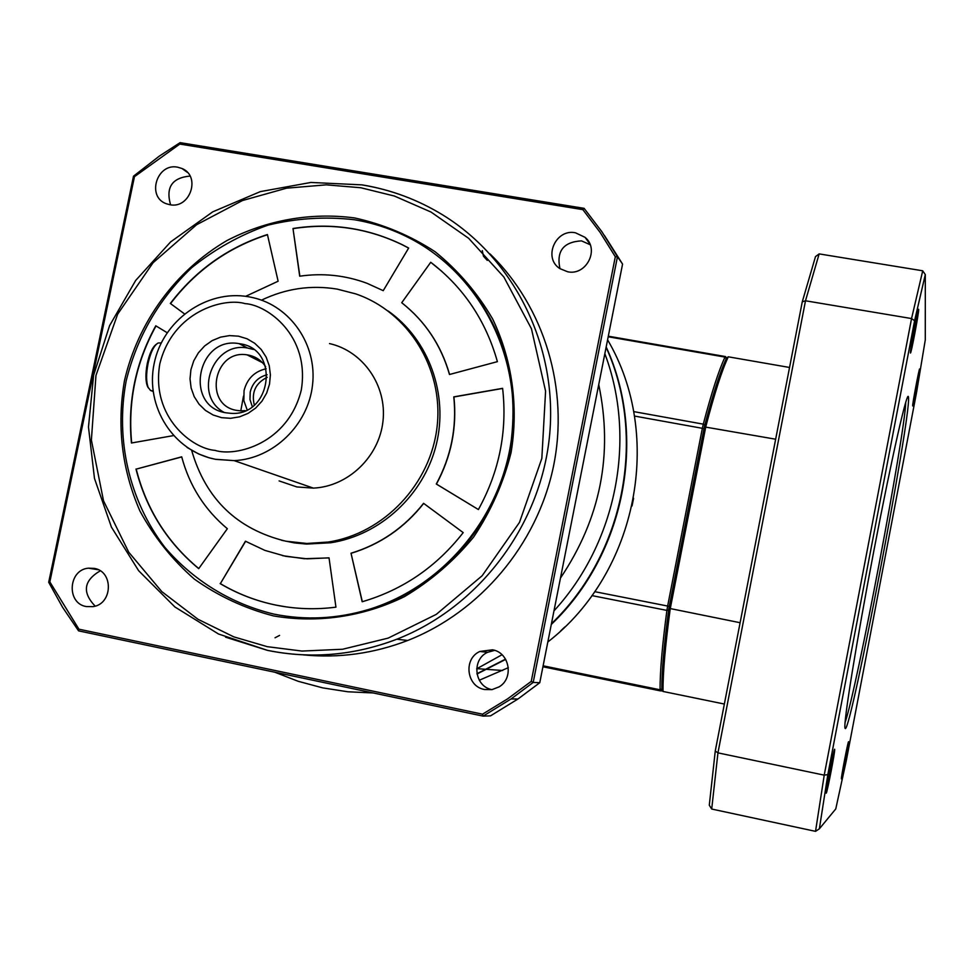 <?xml version="1.0" encoding="UTF-8"?>
<svg xmlns="http://www.w3.org/2000/svg" width="974" height="974" viewBox="0 0 974 974"><rect width="100%" height="100%" fill="white"/><g stroke="black" fill="none" stroke-linecap="round" stroke-linejoin="round"><path stroke-width="1.46" d="M634.427 416.044L702.351 428.317L703.289 424.153C711.568 392.692 718.8 370.327 724.997 357.081L725.496 356.557L726.555 358.079C720.273 371.35 712.871 394.287 704.36 426.88L775.657 439.213M660.238 690.822L542.932 666.764L660.287 690.858L660.068 689.787C660.007 671.463 662.296 645.007 666.91 610.406L667.64 606.047L669.308 606.412L703.995 428.755L702.351 428.317L667.64 606.047L594.688 591.656M661.918 689.787L660.299 690.858L662.673 690.956M633.648 411.6L703.289 424.153L704.774 425.285C712.98 394.068 720.139 371.873 726.263 358.7L724.997 357.081L608.19 336.773M543.115 665.814L660.068 689.787L661.857 688.801C661.821 670.611 664.098 644.362 668.7 610.041L666.91 610.406L591.912 595.589M908.523 397.782C910.714 418.345 851.349 729.453 845.335 728.601L845.006 728.211C843.204 723.901 856.475 641.416 874.08 549.64C891.673 457.804 907.378 388.918 908.438 396.99L908.523 397.782M845.067 722.477C856.134 692.246 905.004 434.27 905.747 402.14M918.665 309.598C918.932 312.849 910.8 355.68 910.434 352.929L910.41 352.746C910.02 350.068 918.385 306.006 918.64 309.391L918.665 309.598M834.633 749.225L834.694 749.31C835.302 750.711 827.096 793.226 826.22 793.201L826.147 793.153C825.428 792.276 833.866 748.531 834.633 749.225M848.549 741.725L848.597 741.786C849.06 742.651 842.06 779.09 841.451 778.944L841.402 778.908C840.854 778.433 848.025 741.104 848.549 741.725M919.663 369.17C919.882 371.386 912.918 408.021 912.687 405.89L912.675 405.781C912.37 403.979 919.505 366.443 919.651 369.049L919.663 369.17M819.365 828.813L835.765 808.931L846.309 760.536L916.607 392.169L925.288 339.889L925.3 274.583L914.598 320.702L827.827 774.598L819.365 828.813L815.53 831.346L711.702 809.041L709.291 805.206L715.257 751.015L717.948 752.865L711.702 809.041M827.827 774.598L824.223 775.146L815.53 831.346M914.598 320.702L911.554 318.559L824.223 775.146L717.948 752.865L805.498 300.783L802.259 301.855L715.257 751.015M925.3 274.583L922.719 270.796L911.554 318.559L805.498 300.783L819.146 253.897L815.494 256.625L802.259 301.855M922.719 270.796L819.146 253.897M789.549 367.466L728.284 356.813C721.929 370.217 714.441 393.484 705.809 426.612L670.209 608.92C665.279 645.251 662.88 672.766 663.002 691.455L724.352 704.044M740.106 622.715L668.931 608.3C664.098 644.058 661.748 671.183 661.857 689.689L663.002 691.455M728.284 356.813L726.567 358.055M704.36 426.88L668.931 608.3M482.288 250.61L483.469 256.211L487.292 260.399M476.98 673.996L505.701 659.398M551.296 624.431C624.845 554.596 647.686 437.289 606.181 346.963M279.587 635.401L275.033 637.775M479.293 680.242L508.343 667.665M547.826 641.988C637.446 572.566 664.049 435.451 607.581 339.841M274.741 672.194L298.251 681.313L322.698 687.875L347.791 691.771L373.273 692.964M590.147 244.693L581.478 240.87C563.41 241.917 556.239 251.182 559.965 268.666M575.439 232.786L585.021 237.315C599.874 249.149 586.409 275.91 567.684 271.783L559.867 268.605C542.81 257.915 555.594 228.513 575.439 232.786M177.633 167.187L181.943 168.478C201.204 176.063 190.149 209.167 169.829 204.71L166.42 203.773C146.283 196.992 156.79 162.743 177.633 167.187M94.222 568.378C113.739 571.324 112.765 604.05 93.041 606.644L86.272 606.558C66.281 603.405 68.168 569.802 88.403 568.171L94.222 568.378M492.479 649.804C509.609 652.458 514.187 678.354 498.98 686.926L492.016 689.616L484.577 689.519C466.509 686.646 463.088 658.814 479.841 651.472L492.479 649.804M511.058 452.679C518.728 406.657 512.251 360.051 492.674 319.009C477.406 292.93 458.23 270.504 435.122 251.742C410.285 235.55 383.452 224.288 354.646 217.945C310.84 212.125 266.401 220.1 226.772 240.651C175.369 270.845 137.906 322.236 124.453 380.749C116.71 425.979 121.847 469.383 139.891 510.936C154.026 536.954 172.179 559.673 194.35 579.104C218.419 596.149 244.815 608.421 273.536 615.921C317.5 623.445 363.095 616.846 404.356 596.697C430.788 580.954 453.896 561.048 473.668 536.991C490.981 511.033 503.448 482.934 511.058 452.679M287.44 616.372C314.919 619.963 342.166 617.662 369.207 609.493C438.848 588.795 495.559 525.716 509.572 452.533C521.638 378.642 501.866 316.635 450.268 266.523M273.901 614.107C231.021 603.783 193.047 580.346 164.606 546.998C129.152 500.478 115.224 439.542 126.133 381.065C137.005 336.882 158.835 299.103 191.647 267.74C214.743 249.125 240.164 234.941 267.923 225.164C296.461 218.225 325.243 216.411 354.28 219.722C373.663 222.985 392.108 229.121 409.628 238.143C478.064 273.39 520.664 353.172 512.093 433.71C503.619 514.248 444.509 586.348 368.793 609.432C337.187 618.916 305.568 620.475 273.901 614.107M281.559 540.278L294.55 542.92L306.554 544.076L330.734 542.762C380.42 535.164 423.909 494.926 436.279 444.619C448.71 394.324 428.743 339.585 388.236 311.047M261.519 300.15C285.772 288.499 310.986 284.822 337.174 289.108L355.717 293.88C408.216 311.729 443.56 368.257 437.168 426.003C431.08 483.761 383.951 533.655 328.068 542.055L306.822 543.468L285.784 541.191C237.072 529.272 205.697 498.992 191.635 450.329M220.148 583.596C237.425 593.823 255.955 600.97 275.739 605.073C295.56 609.091 315.625 609.785 335.945 607.155L329.029 557.846L307.224 558.832L285.674 556.324L264.916 550.395L245.436 541.215L220.355 583.633C237.619 593.848 256.15 601.007 275.934 605.097L285.82 606.839M282.57 555.667L304.229 558.723L329.042 557.907M243.488 396.15L240.785 410.858L245.217 410.663M279.112 480.913L296.839 486.939L313.348 488.108C348.083 486.61 379.227 456.782 382.989 421.17C387.055 385.582 363.095 351.115 329.529 343.579M156.327 344.26C152.565 347.012 149.558 353.379 147.305 363.375C145.357 373.663 145.467 381.431 147.622 386.69L150.483 390.428L153.101 391.499M160.637 342.933L158.129 342.994C153.977 345.441 150.617 352.247 148.072 363.424C146.015 374.26 146.124 382.441 148.401 387.969L147.622 386.69M221.67 417.676L230.643 418.296L239.592 416.835L248.078 413.366L255.663 408.057L261.969 401.166L266.669 393.058L269.518 384.133L270.395 374.856L269.238 365.676L266.121 357.068L261.19 349.471L254.701 343.274L246.994 338.757L238.46 336.164L229.511 335.604L220.599 337.126L212.174 340.62L204.662 345.928L198.416 352.783L193.753 360.83L190.916 369.682L190.027 378.898L191.135 388.029L194.191 396.601L199.061 404.198L205.477 410.444L213.148 415.009L221.67 417.676M225.992 412.806L231.094 413.353C271.588 416.324 280.269 349.13 240.188 343.822L239.093 343.639C197.198 335.799 183.696 406.584 225.992 412.806M253.41 349.459L247.481 347.998C212.563 341.144 192.718 395.785 224.13 412.404M265.659 366.723C261.458 360.404 255.675 356.521 248.321 355.06L247.14 354.877C213.574 348.936 203.128 405.501 236.938 410.431L240.736 410.858M267.132 374.747C258.195 377.072 252.558 382.819 250.221 391.986L249.977 399.535L252.303 406.621M266.219 368.732C254.518 371.411 247.14 378.691 244.06 390.598L243.829 400.545L247.116 409.786M560.476 578.045C600.556 518.412 613.316 453.921 598.73 384.596M476.676 668.821L502.012 654.747M553.975 610.881C616.652 542.688 636.947 438.69 604.842 353.696M604.464 235.525L622.569 264.088L539.766 682.725L517.985 698.991L490.531 715.853L483.128 716.121L78.565 630.86L62.555 607.24L48.7 582.282L133.511 176.16L159.444 156.023L180.093 142.654L584.108 208.339L601.859 231.69L617.455 256.71L533.192 682.421L539.766 682.725M190.04 176.063C172.057 177.779 165.58 187.373 170.584 204.82M100.225 570.837C83.679 580.577 81.986 592.338 95.148 606.12M494.597 650.364L487.597 652.324C471.282 659.471 474.387 686.524 491.931 689.641M476.931 673.728L505.53 659.118M551.442 623.701C624.371 553.914 647.065 437.363 606.108 347.304M622.569 264.088L617.455 256.71L615.312 256.734L531.244 681.386L533.192 682.421L511.046 698.967L483.128 716.121L482.52 714.186L78.918 629.192L49.844 581.904L134.461 176.671L179.813 144.067L582.866 209.641L600.118 232.396L615.312 256.734M584.108 208.339L582.866 209.641M180.093 142.654L179.813 144.067M531.244 681.386L507.551 698.894L482.52 714.186M303.304 654.869C338.842 658.387 373.639 653.591 407.716 640.478C480.072 612.122 536.869 544.819 553.317 467.143C569.547 389.405 544.466 306.749 489.946 253.861M133.511 176.16L134.461 176.671M48.7 582.282L49.844 581.904M78.565 630.86L78.918 629.192M167.126 332.694L155.779 325.803C135.63 362.523 127.521 401.592 131.453 443L173.384 435.622M135.995 469.054C146.222 509.244 167.138 542.445 198.708 568.646L227.344 528.724C204.65 509.731 189.431 485.77 181.7 456.83L136.214 469.115C146.441 509.232 167.285 542.384 198.769 568.56M362.182 601.749L362.852 601.555C403.212 589.599 436.656 566.625 463.198 532.608L423.58 503.327C404.283 527.701 380.091 544.344 351.017 553.232L362.182 601.749M478.392 509.548C499.37 471.44 507.442 431.032 502.608 388.334L453.787 396.868C456.928 427.537 451.084 456.575 436.291 484.017L478.392 509.548L436.437 484.078C451.23 456.648 457.062 427.61 453.933 396.966L453.787 396.868M497.397 361.646C485.831 320.641 463.612 287.513 430.739 262.274L401.726 302.731C425.114 321.213 441.027 345.137 449.489 374.503L497.397 361.646M408.666 248.029L402.177 244.657C367.49 227.953 331.087 222.571 292.991 228.5L299.7 276.202C322.796 272.866 345.222 275.216 367.003 283.288L383.232 290.678L408.666 248.029M245.667 296.315L278.126 281.218L267.424 234.539C228.111 247.226 195.75 270.2 170.34 303.45L184.427 313.835L170.34 303.45M155.998 325.937C135.873 362.596 127.764 401.605 131.673 442.951M181.736 456.94L136.214 469.115M245.606 541.313L220.355 583.633M351.017 553.232L362.328 601.701M351.188 553.281C380.237 544.393 404.417 527.774 423.702 503.412M502.633 388.443L453.933 396.966M430.739 262.274L401.726 302.731M441.916 271.429L430.885 262.408M449.586 374.466C441.125 345.161 425.224 321.286 401.885 302.841M292.991 228.5L299.858 276.178M408.642 248.078L402.323 244.791C367.648 228.086 331.27 222.705 293.174 228.634M267.46 234.722C228.233 247.42 195.932 270.37 170.56 303.571M267.217 377.291C255.578 383.123 251.268 392.376 254.299 405.038M660.311 690.87L661.93 689.787M632.065 505.859L633.575 498.371M560.72 630.86L564.725 627.049M360.806 187.751L394.421 196.042L431.019 212.052L468.664 238.313L503.85 277.006L531.439 328.737L545.586 391.158L541.836 458.413L519.483 522.393L482.167 575.731L436.267 614.387L388.2 638.104L342.629 649.244L302.025 651.07L267.266 646.675L233.821 636.874L197.99 619.269L161.794 591.608L128.714 552.173L103.524 500.819L91.386 440.065L95.963 375.453L117.635 314.2L153.04 262.761L196.565 224.75L242.489 200.534L286.551 188.177L326.302 184.841L360.806 187.751M362.352 184.963C391.158 189.735 418.077 199.792 443.109 215.157C515.429 259.802 558.674 348.388 549.385 437.387C540.034 526.362 478.575 607.301 396.856 639.212C354.207 655.49 311.083 659.215 267.497 650.376M245.144 303.632C267.022 304.838 310.231 335.397 301.295 389.977C288.121 443.815 235.781 457.049 214.95 450.365C192.913 448.783 150.678 417.688 159.797 363.959C172.836 310.998 224.178 297.35 245.144 303.632M249.064 296.851L252.814 297.618C290.422 305.958 317.232 344.723 312.544 384.9C308.222 425.09 273.134 458.864 234.162 460.629L215.656 459.351L209.142 457.804L198.696 453.994L187.081 447.468M267.436 650.364L225.578 637.166M153.04 390.976L150.702 390.464M608.312 336.188L725.374 356.545M907.257 397.794L908.438 396.99M633.587 498.298L632.041 505.969M564.823 626.964L560.695 630.884M502.706 670.489L487.134 669.381M362.121 184.877L310.901 182.455L260.326 191.622L212.819 211.796L170.608 241.917L135.666 280.475L109.599 325.633L93.614 375.246L88.476 427.002L94.478 478.441L111.438 527.141L138.637 570.703L174.87 606.948L218.48 633.989L267.387 650.328C311.01 659.203 354.171 655.49 396.856 639.212L407.716 640.478M443.109 215.157C418.053 199.78 391.11 189.687 362.279 184.902M248.577 296.766C206.5 289.241 162.646 320.616 154.148 363.606C145.029 406.462 173.348 451.315 215.51 459.29L234.162 460.629L313.348 488.108M585.021 237.315L589.769 243.768M181.943 168.478L187.398 172.386M486.562 669.345L477.004 668.663M88.403 568.171L98.252 569.729M517.985 698.991L511.046 698.967M479.841 651.472L487.597 652.324M330.734 542.762L328.068 542.055M153.028 390.903L150.483 390.428M247.481 347.998L239.093 343.639M262.493 362.693L247.14 354.877"/></g></svg>
